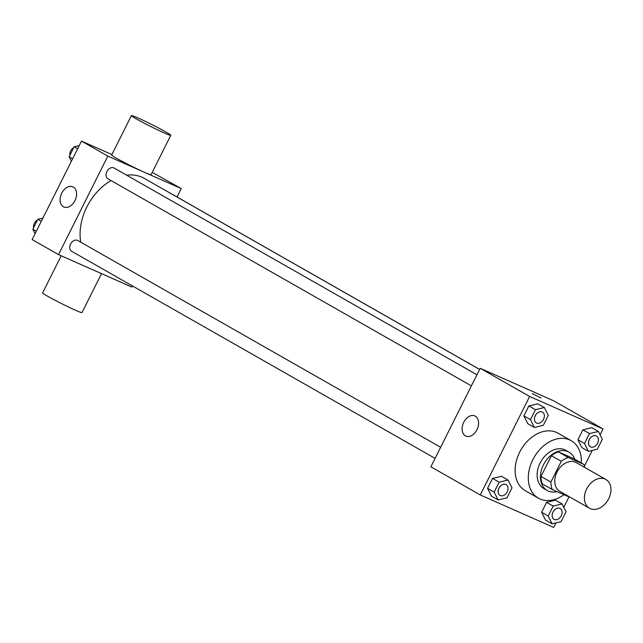 <?xml version="1.0" encoding="UTF-8"?>
<svg xmlns="http://www.w3.org/2000/svg" width="643" height="643" viewBox="0 0 643 643"><rect width="100%" height="100%" fill="white"/><g stroke="black" fill="none" stroke-linecap="round" stroke-linejoin="round"><path stroke-width="0.96" d="M605.079 479.091A16.541 12.008 -60.3 0 1 605.867 479.485A16.541 12.008 -60.3 0 1 608.117 499.812A16.541 12.008 -60.3 0 1 589.486 508.235A16.541 12.008 -60.3 0 1 586.946 488.447A16.541 12.008 -60.3 0 1 605.079 479.091M589.486 508.235L559.828 491.34A16.541 12.008 -60.3 0 1 557.288 471.552A16.541 12.008 -60.3 0 1 575.421 462.188A16.541 12.008 -60.3 0 1 576.216 462.59L605.867 479.485M552.281 489.556L542.395 483.922A21.356 15.504 -60.3 0 1 541.012 476.423L551.397 455.686L561.283 461.32L550.898 482.057A21.356 15.504 -60.3 0 0 552.281 489.556L567.737 496.388A21.356 15.504 -60.3 0 0 568.348 496.187M551.397 455.686A21.356 15.504 -60.3 0 1 558.429 451.908L573.877 458.74L583.764 464.375A21.356 15.504 -60.3 0 1 584.728 467.437M583.764 464.375L568.308 457.543A21.356 15.504 -60.3 0 0 561.283 461.32M558.429 451.908L568.308 457.543M574.762 459.247A22.063 16.019 119.7 0 0 569.055 452.166A22.063 16.019 119.7 0 0 544.219 463.402A22.063 16.019 119.7 0 0 547.217 490.496A22.063 16.019 119.7 0 0 556.975 491.63M547.217 490.496L543.922 488.616A22.063 16.019 -60.3 0 1 540.53 462.237A22.063 16.019 -60.3 0 1 564.707 449.754A22.063 16.019 -60.3 0 1 565.76 450.285L569.055 452.166M541.012 476.423L550.898 482.057M563.943 494.708A33.09 24.024 -60.3 0 1 538.456 498.204A33.09 24.024 -60.3 0 1 533.377 458.628A33.09 24.024 -60.3 0 1 569.642 439.9A33.09 24.024 -60.3 0 1 571.225 440.704A33.09 24.024 -60.3 0 1 581.32 462.984M538.456 498.204L525.275 490.689A33.09 24.024 -60.3 0 1 520.195 451.121A33.09 24.024 -60.3 0 1 556.46 432.393A33.09 24.024 -60.3 0 1 558.044 433.189L571.225 440.704M562.103 503.935L555.512 500.182L546.598 502.32L541.607 512.27L545.545 520.083L552.136 523.844L561.05 521.706L566.033 511.756L562.103 503.935L553.181 506.073L548.198 516.024L552.136 523.844M508.066 480.048L501.476 476.286L492.562 478.424L487.579 488.375L491.509 496.195L498.1 499.949L507.014 497.811L511.997 487.86L508.066 480.048L499.153 482.178L494.17 492.136L498.1 499.949M600.088 434.797L603.03 428.921L529.615 396.458L480.289 494.957L553.703 527.421L555.954 522.928M563.79 507.295L569.127 496.637M584.399 466.135L592.259 450.43M598.4 431.445L591.809 427.691L582.896 429.821L577.912 439.78L581.843 447.592L588.433 451.346L597.355 449.216L602.338 439.257L598.4 431.445L589.486 433.583L584.503 443.533L588.433 451.346M544.372 407.549L537.781 403.796L528.859 405.934L523.876 415.884L527.815 423.697L534.405 427.458L543.319 425.32L548.302 415.37L544.372 407.549L535.45 409.687L530.467 419.638L534.405 427.458M480.289 494.957L430.866 466.794L480.184 368.294L553.607 400.758L603.03 428.921M480.184 368.294L529.615 396.458M475.29 416.142A11.027 7.563 113.9 0 1 477.114 429.403A11.027 7.563 113.9 0 1 465.894 436.083A11.027 7.563 113.9 0 1 463.434 422.933A11.027 7.563 113.9 0 1 474.815 415.908A11.027 7.563 113.9 0 1 475.29 416.142M532.348 393.637L540.98 397.953M126.639 175.169A49.632 36.032 -60.3 0 1 142.079 177.267A49.632 36.032 -60.3 0 1 144.458 178.473L479.606 369.452M80.753 242.202A49.632 36.032 -60.3 0 1 111.062 180.562M476.937 374.781L114.084 168.016A6.197 4.501 119.7 0 0 107.108 171.175A6.197 4.501 119.7 0 0 107.944 178.786L471.375 385.888M167.654 191.694A6.197 4.501 -60.3 0 1 167.823 191.759A6.197 4.501 -60.3 0 1 168.12 191.911L479.622 369.42M435.078 458.379L71.646 251.284A6.197 4.501 -60.3 0 1 70.69 243.866A6.197 4.501 -60.3 0 1 77.481 240.361A6.197 4.501 -60.3 0 1 77.779 240.506L440.64 447.279M177.034 196.991L181.254 188.576L107.831 156.112L58.513 254.612L131.928 287.075L132.49 285.95M152.206 172.372L181.254 188.576M111.89 154.545L81.476 141.09L32.15 239.59L58.513 254.612M81.476 141.09L107.831 156.112M73.278 187.065A11.027 7.563 113.9 0 1 75.102 200.319A11.027 7.563 113.9 0 1 63.882 206.998A11.027 7.563 113.9 0 1 61.423 193.856A11.027 7.563 113.9 0 1 72.804 186.824A11.027 7.563 113.9 0 1 73.278 187.065M170.781 135.295L151.049 174.695A22.015 1.117 -153.4 0 1 130.859 165.838A22.015 1.117 -153.4 0 1 111.673 154.979L131.405 115.579A22.015 1.117 -153.4 0 1 137.94 117.942A22.015 1.117 -153.4 0 1 159.343 128.423A22.015 1.117 -153.4 0 1 170.781 135.295A22.015 1.117 -153.4 0 1 150.591 126.438A22.015 1.117 -153.4 0 1 131.405 115.579M61.189 255.793L42.623 292.87A22.015 1.117 26.6 0 0 54.06 299.751A22.015 1.117 26.6 0 0 75.464 310.223A22.015 1.117 26.6 0 0 81.991 312.586L101.506 273.621M79.226 145.591L74.13 146.805L69.147 156.755L71.397 161.224M74.13 146.805L77.618 148.79M69.147 156.755L72.635 158.749M69.878 155.301A6.197 4.501 -60.3 0 1 73.744 147.577M42.92 218.081L37.833 219.303L32.849 229.254L35.092 233.714M37.833 219.303L41.313 221.288M32.849 229.254L36.33 231.239M33.573 227.791A6.197 4.501 -60.3 0 1 37.447 220.075M542.153 411.97A6.197 4.501 -60.3 0 1 542.451 412.115A6.197 4.501 -60.3 0 1 542.467 412.123L542.483 412.131A6.197 4.501 -60.3 0 1 543.319 419.742A6.197 4.501 -60.3 0 1 536.342 422.901A6.197 4.501 -60.3 0 1 536.318 422.885A6.197 4.501 -60.3 0 1 535.362 415.474A6.197 4.501 -60.3 0 1 542.153 411.97M537.781 403.796L528.859 405.934L535.45 409.687M528.859 405.934L523.876 415.884L530.467 419.638M523.876 415.884L527.815 423.697M536.318 422.885L536.342 422.901A6.197 4.501 -60.3 0 1 535.394 415.491A6.197 4.501 -60.3 0 1 542.186 411.986A6.197 4.501 -60.3 0 1 542.483 412.131M500.037 495.399L500.013 495.383A6.197 4.501 -60.3 0 1 500.013 495.383A6.197 4.501 -60.3 0 1 499.064 487.973A6.197 4.501 -60.3 0 1 505.856 484.46A6.197 4.501 -60.3 0 1 506.154 484.613A6.197 4.501 -60.3 0 1 506.162 484.621A6.197 4.501 -60.3 0 1 507.022 492.241A6.197 4.501 -60.3 0 1 500.037 495.399A6.197 4.501 -60.3 0 1 499.089 487.981A6.197 4.501 -60.3 0 1 505.88 484.476A6.197 4.501 -60.3 0 1 506.178 484.629L506.178 484.629M501.476 476.286L492.562 478.424L499.153 482.178M492.562 478.424L487.579 488.375L494.17 492.136M487.579 488.375L491.509 496.195M590.362 446.789A6.197 4.501 -60.3 0 1 590.346 446.781A6.197 4.501 -60.3 0 1 589.398 439.37A6.197 4.501 -60.3 0 1 596.19 435.858A6.197 4.501 -60.3 0 1 596.487 436.01A6.197 4.501 -60.3 0 1 596.503 436.018A6.197 4.501 -60.3 0 1 597.355 443.638A6.197 4.501 -60.3 0 1 590.378 446.797A6.197 4.501 -60.3 0 1 589.422 439.386A6.197 4.501 -60.3 0 1 596.214 435.874A6.197 4.501 -60.3 0 1 596.511 436.026L596.487 436.01M591.809 427.691L582.896 429.821L589.486 433.583M582.896 429.821L577.912 439.78L584.503 443.533M577.912 439.78L581.843 447.592M554.049 519.279L554.073 519.295A6.197 4.501 -60.3 0 1 553.125 511.876A6.197 4.501 -60.3 0 1 559.916 508.372A6.197 4.501 -60.3 0 1 560.214 508.517A6.197 4.501 -60.3 0 1 561.05 516.136A6.197 4.501 -60.3 0 1 554.073 519.295A6.197 4.501 -60.3 0 1 554.049 519.279A6.197 4.501 -60.3 0 1 553.093 511.86A6.197 4.501 -60.3 0 1 559.892 508.356A6.197 4.501 -60.3 0 1 560.19 508.5A6.197 4.501 -60.3 0 1 560.198 508.509M555.512 500.182L546.598 502.32L553.181 506.073M546.598 502.32L541.607 512.27L548.198 516.024M541.607 512.27L545.545 520.083"/></g></svg>
